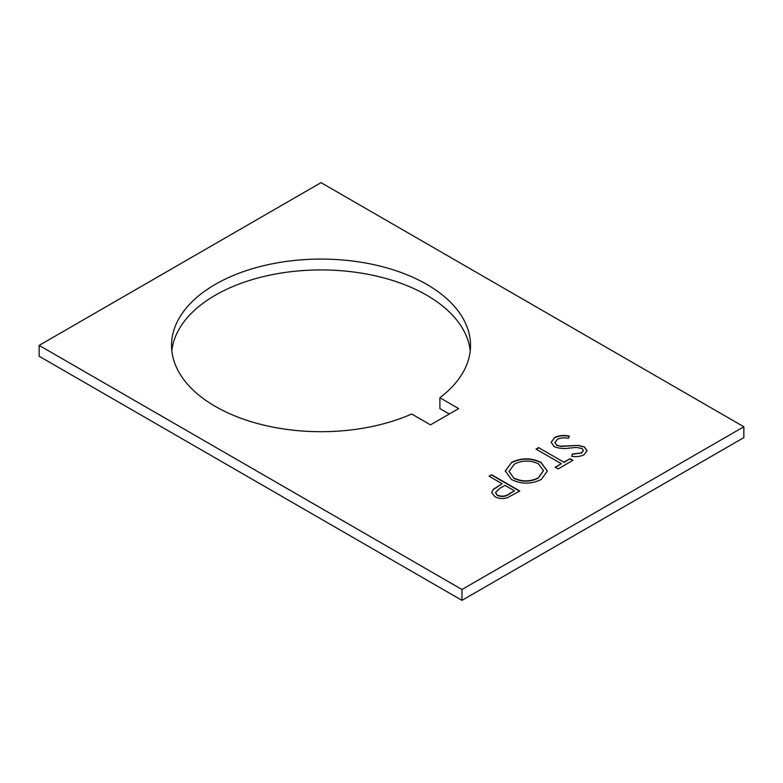 <?xml version="1.0" encoding="UTF-8"?>
<svg xmlns="http://www.w3.org/2000/svg" width="783" height="783" viewBox="0 0 783 783"><rect width="100%" height="100%" fill="white"/><g stroke="black" fill="none" stroke-linecap="round" stroke-linejoin="round"><path stroke-width="1.17" d="M215.325 406.416A149.494 86.306 180 0 1 171.536 345.391A149.494 86.306 180 0 1 263.822 265.652A149.494 86.306 180 0 1 426.735 284.366A149.494 86.306 180 0 1 470.524 345.391A149.494 86.306 180 0 1 439.889 397.735L458.681 408.589L430.493 424.856L411.701 414.011A149.494 86.306 180 0 1 215.325 406.416M470.221 350.813A149.494 86.306 0 0 0 426.735 295.211A149.494 86.306 0 0 0 268.197 275.499A149.494 86.306 0 0 0 171.839 350.813M489.072 476.211L491.607 474.743L519.795 491.019L507.423 497.675C502.833 499.065 498.654 498.732 494.885 496.667L491.655 492.536L493.359 489.297L502.079 483.718L489.072 476.211M743.85 426.755L321.03 182.645L39.15 345.391L39.15 356.236L461.97 600.355L461.97 589.501L743.85 426.755L743.85 437.609L461.97 600.355M39.15 345.391L461.97 589.501M511.436 462.459C521.253 457.683 531.099 457.654 540.984 462.361L547.346 471.043L541.298 479.441C531.393 484.315 521.458 484.354 511.495 479.548L505.27 470.955L511.436 462.733C521.253 457.957 531.099 457.928 540.984 462.636L540.984 462.361M538.587 447.622L563.877 462.224L570.024 458.681L572.911 460.345L558.103 468.909L555.206 467.236L561.352 463.693L536.052 449.08L538.587 447.622L563.877 462.224M554.158 446.604L551.154 442.307L554.589 437.55C558.925 435.426 563.838 434.966 569.319 436.16L568.36 438.363C564.377 437.531 560.745 437.814 557.476 439.214L554.902 442.591L556.733 445.165L560.511 446.183L578.539 445.39L584.402 446.956L587.123 450.675L584.04 454.766C580.487 456.489 576.396 457.018 571.756 456.342L572.314 454.023L581.426 452.926L583.384 450.401L581.994 448.483L576.494 447.455L569.897 448.023C564.122 448.962 558.876 448.493 554.158 446.604M449.285 414.011L439.889 408.589L439.889 397.735M489.316 476.348L491.607 474.743M491.607 475.027L519.55 491.156M491.655 492.673L493.359 489.297M493.359 489.571L502.079 483.718M495.512 492.693L497.401 495.482C501.805 497.107 505.74 496.637 509.214 494.063L514.372 490.814L504.976 485.391L499.975 488.201L495.502 492.546L497.401 495.199C501.805 496.833 505.74 496.353 509.214 493.789L514.372 490.814M540.984 462.636L547.337 471.18M505.28 471.092L511.436 462.733M509.048 471.503L514.03 478.374C522.144 482.162 530.228 482.083 538.283 478.119L543.441 470.789M514.03 478.09C522.144 481.888 530.228 481.799 538.283 477.845L543.451 470.652L538.469 463.83C530.394 460.061 522.378 460.14 514.431 464.074L509.048 471.366L514.03 478.374M563.877 462.508L570.024 458.681M570.024 458.955L572.676 460.492M555.45 467.373L561.352 463.693M536.296 449.217L538.587 447.896M551.154 442.444L554.589 437.55M554.589 437.824C558.925 435.7 563.838 435.24 569.319 436.434M554.912 442.728L556.733 445.165M556.733 445.439L560.511 446.183M560.511 446.457L578.539 445.39M578.539 445.664L584.402 446.956M584.402 447.23L587.123 450.812M571.825 456.352L572.314 454.023M572.314 454.297L581.426 452.926M581.426 453.21L583.384 450.548"/></g></svg>
